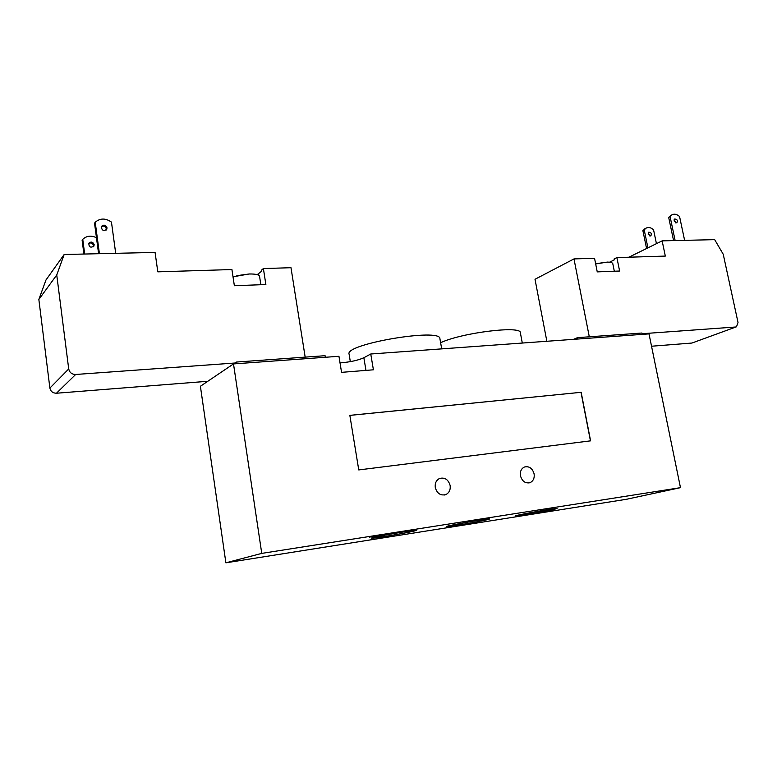 <?xml version="1.0" encoding="UTF-8"?>
<svg xmlns="http://www.w3.org/2000/svg" width="777" height="777" viewBox="0 0 777 777"><rect width="100%" height="100%" fill="white"/><g stroke="black" fill="none" stroke-linecap="round" stroke-linejoin="round"><path stroke-width="1.17" d="M553.438 509.527C543.133 511.858 514.733 516.656 515.442 515.938C514.112 515.374 558.08 507.546 557.08 508.527L553.438 509.527M414.122 531.06C404.564 533.391 370.726 539.024 371.523 538.14C370.134 537.441 417.88 529.118 416.725 530.264L414.122 531.06M486.577 519.862C476.573 522.202 445.687 527.379 446.435 526.583C445.075 525.951 490.782 517.9 489.714 518.958L486.577 519.862M577.787 339.034L577.515 337.645L641.957 333.032L642.229 334.382M573.504 339.345L577.515 337.645M340.025 362.917C350.174 362.063 358.119 360.334 363.859 357.731L370.755 354.001L649.009 333.887L680.477 487.665L626.349 499.3L225.884 562.82L200.398 386.266L233.498 363.918L261.752 553.389L225.884 562.82M325.33 357.284L325.077 355.701L236.596 362.033L233.838 363.889M236.839 363.675L236.596 362.033M435.285 487.538C434.799 483.304 436.179 480.303 439.432 478.525C444.726 477.107 448.29 479.428 450.136 485.479C450.641 489.792 449.213 492.822 445.862 494.58C440.617 495.881 437.101 493.541 435.285 487.538M520.444 475.747C519.93 471.561 521.221 468.667 524.339 467.045C529.127 465.909 532.381 468.181 534.11 473.853C534.654 478.098 533.313 481.021 530.118 482.624C525.378 483.673 522.154 481.381 520.444 475.747M369.415 537.111L386.004 534.362L369.415 537.111M540.52 512.422L554.36 510.081L540.52 512.422M441.705 348.873L439.908 338.704C441.064 327.69 344.464 344.056 349.087 354.118L350.32 361.635M522.299 343.045L520.367 332.76C521.59 325.34 461.645 332.682 440.617 342.735M349.854 415.394L581.011 392.317L590.442 440.87M581.157 392.268L590.588 440.85L358.76 469.93L349.844 415.355L581.011 392.317M370.755 354.001L373.407 369.803L341.559 372.348L338.947 356.293L233.498 363.918M680.477 487.665L261.752 553.389M260.858 284.722L259.567 276.35C258.994 274.669 255.516 273.883 249.145 273.99L233.013 276.787M257.206 274.66L261.606 271.231L261.441 270.173L263.393 268.56L265.87 284.537L234.363 285.732L231.925 269.541L157.809 271.843L155.07 252.428L64.17 254.497L45.95 280.031L38.85 299.456L56.75 274.971L64.17 254.497M256.468 284.887L243.949 285.373M115.695 253.321L111.461 222.105C105.526 217.997 100.107 218.055 95.221 222.271L94.532 223.203L98.601 253.71M96.465 237.723C91.181 235.217 86.616 235.761 82.751 239.335L82.109 240.2L83.926 254.04M107.032 227.836L106.702 229.468C103.215 231.323 101.496 230.264 101.554 226.301C103.856 224.417 105.682 224.932 107.032 227.836M106.148 230.079L106.323 228.768C105.381 226.253 103.729 225.534 101.389 226.612M94.172 244.638L93.852 246.212C90.462 248.028 88.801 247.018 88.869 243.191C91.103 241.356 92.871 241.832 94.172 244.638M93.337 246.795L93.512 245.493C92.589 243.065 90.996 242.385 88.724 243.473M84.683 254.03L82.751 239.335M99.417 253.69L95.221 222.271M49.883 388.082C50.67 391.453 52.855 393.172 56.449 393.23L75.67 374.475C71.873 374.388 69.551 372.552 68.716 368.968L49.883 388.082L38.85 299.456M207.789 381.274L56.449 393.23M235.149 363.005L75.67 374.475M305.176 357.129L290.986 267.706L263.393 268.56M56.75 274.971L68.716 368.968M595.668 263.947L607.361 262.092L611.004 262.286L612.703 263.277L614.316 271.231M604.147 271.62L612.82 271.29L597.251 271.882L594.541 258.275L573.98 258.916L589.296 336.8M656.439 243.657L653.554 229.778C650.893 227.428 648.329 226.923 645.862 228.244L644.22 229.934L642.88 230.623L645.24 228.564M684.615 240.346L679.564 216.54C676.854 214.122 674.251 213.578 671.755 214.918L670.095 216.637L668.676 217.366L671.056 215.278M649.951 236.121L648.251 232.721M648.105 234.11L648.717 232.206C651.175 232.372 651.874 233.624 650.815 235.955L648.105 234.11M675.903 223.018L674.183 219.57M674.067 220.95L674.679 218.997C677.165 219.192 677.884 220.474 676.835 222.863L674.067 220.95M675.135 240.559L670.095 216.637M647.921 247.844L644.22 229.934M673.572 240.598L668.676 217.366M646.581 248.504L642.88 230.623M609.731 262.121L614.267 259.868L614.083 258.974L616.889 257.585L665.316 256.08L662.14 240.86L714.675 239.656L723.241 254.283L738.024 322.465L736.509 326.777L691.938 343.045L736.11 326.923M642.093 333.731L735.664 327M651.534 346.231L691.938 343.045M616.889 257.585L619.609 271.027L612.82 271.29M662.14 240.86L628.865 257.216M546.853 341.268L535.013 279.273L573.98 258.916M363.859 357.731L365.967 370.396M258.42 273.844L258.634 275.243M444.191 495.036L445.862 494.58M528.787 482.973L530.118 482.624M249.145 273.99L236.83 275.67M607.391 262.092L595.629 263.733M644.531 228.933L645.862 228.244M670.337 215.647L671.755 214.918"/></g></svg>
